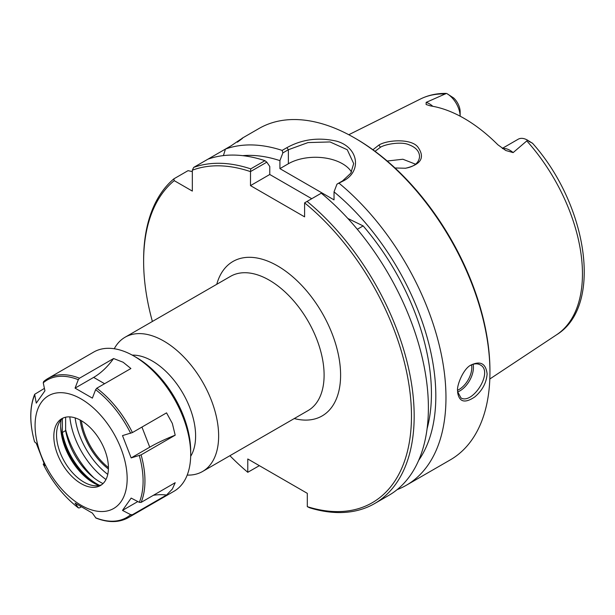 <?xml version="1.0" encoding="UTF-8"?>
<svg xmlns="http://www.w3.org/2000/svg" width="615" height="615" viewBox="0 0 615 615"><rect width="100%" height="100%" fill="white"/><g stroke="black" fill="none" stroke-linecap="round" stroke-linejoin="round"><path stroke-width="0.92" d="M187.206 475.088A77.505 44.749 -120 0 0 202.589 471.474A77.505 44.749 -120 0 0 218.64 435.997A77.505 44.749 -120 0 0 184.808 357.999A77.505 44.749 -120 0 0 125.083 337.228A77.505 44.749 -120 0 0 114.259 348.751M259.353 465.663L247.784 472.297A189.397 109.347 60 0 1 229.895 455.715M152.389 321.468A189.397 109.347 60 0 1 143.626 261.383A189.397 109.347 60 0 1 174.237 180.649L173.845 178.857A191.311 110.454 -120 0 0 143.626 259.822L143.626 261.383M247.784 472.297L247.784 458.982L307.308 493.345L307.308 506.66L309.76 507.829A191.311 110.454 -120 0 0 374.558 503.6A191.311 110.454 -120 0 0 408.614 368.477A191.311 110.454 -120 0 0 307.077 201.405L321.284 193.202A191.311 110.454 -120 0 1 422.828 360.267A191.311 110.454 -120 0 1 388.765 495.398L374.558 503.6M307.077 201.405L304.602 202.865A189.397 109.347 60 0 1 411.466 414.418A189.397 109.347 60 0 1 307.308 506.66M304.602 202.865L304.602 216.857L250.489 185.622L250.52 171.577L266.818 162.168L269.77 166.488L269.77 174.491L250.489 185.622M266.818 162.168L264.934 160.669L250.728 168.871A191.311 110.454 -120 0 0 193.679 167.403L192.326 170.209A189.397 109.347 60 0 1 250.489 171.623M192.326 170.209L192.326 191.088L174.237 180.649M107.763 474.388A55.388 31.98 60 0 1 75.145 417.9M190.673 456.322A61.223 35.347 -120 0 0 195.608 435.997A61.223 35.347 -120 0 0 132.256 355.124M108.409 468.984A48.254 27.86 60 0 1 80.15 420.045M108.424 467.592A47.686 27.537 60 0 1 81.365 420.721M347.852 218.471L363.15 225.913L357.307 229.287M351.511 172.031A38.261 22.094 0 0 0 288.374 163.751L279.917 168.633L334.03 199.875L334.03 191.872A182.217 105.203 60 0 1 418.654 460.389M242.717 155.656A182.217 105.203 60 0 1 279.917 160.63L282.862 152.904L288.374 149.722L307.984 142.588L330.047 141.95L347.252 149.729L353.687 163.59L350.781 173.261L342.486 180.964L336.974 184.146L334.03 191.872M311.736 198.714L269.77 174.491M363.15 225.913A176.005 101.621 60 0 1 427.094 428.678M279.917 168.633L279.917 160.63M250.728 168.871L250.52 171.577M470.521 365.372C474.134 363.496 477.34 363.319 480.154 364.856C493.991 371.437 472.612 404.793 461.027 397.99L457.606 391.717M528.854 141.396C536.195 144.909 531.191 142.926 527.616 140.205L513.133 152.605L505.753 150.483L497.843 144.756A137.76 79.535 -120 0 0 430.623 105.941L426.118 104.519L426.157 102.39L446.405 93.419C437.027 93.242 428.394 95.102 420.499 98.992A136.207 78.635 60 0 1 445.352 93.972M395.022 167.987L405.585 168.233C421.137 164.559 425.249 157.517 417.916 147.1C411.366 138.398 387.381 139.774 378.894 145.055L372.921 149.753M375.05 151.321L380.431 147.254C385.236 144.187 401.426 141.273 408.944 144.748C415.778 147.316 419.315 151.221 419.561 156.479C419.069 162.829 414.287 166.757 405.208 168.272M415.617 164.22L402.879 159.239L387.219 161.03M457.591 390.956L457.652 392.57C459.236 402.133 464.971 403.563 474.857 396.875C482.368 390.456 486.457 382.799 487.111 373.92C485.896 363.65 480.592 360.659 471.198 364.949C463.303 368.324 456.484 386.043 457.591 390.956M264.934 160.669A191.311 110.454 -120 0 0 207.885 159.2L225.459 149.061A191.311 110.454 60 0 1 282.154 150.406L282.862 152.904M238.182 141.442L242.387 138.167M237.428 142.15C245.969 135.869 243.886 137.068 231.186 145.755L225.459 149.053L223.399 155.603M336.974 184.146L343.954 180.61C362.074 170.824 358.261 147.269 336.659 141.189C318.747 137.068 302.165 139.228 286.897 147.669L282.154 150.406M339.211 183.347A191.311 110.454 60 0 1 445.967 397.674A191.311 110.454 60 0 1 406.338 485.25A191.311 110.454 60 0 1 397.152 489.625M242.095 138.26L259 128.504A191.311 110.454 60 0 1 354.663 137.975A191.311 110.454 60 0 1 489.94 372.29A191.311 110.454 60 0 1 450.311 459.866L406.338 485.25M489.94 372.29L489.94 370.722A189.397 109.347 -120 0 0 356.016 138.759L354.663 137.975M173.845 178.857L188.052 170.655L192.326 171.593M446.944 93.634L453.724 98.023A12.93 7.465 60 0 1 460.151 111.815L460.151 116.181A18.673 10.778 -120 0 0 446.944 93.634A18.673 10.778 -120 0 0 446.844 93.572M502.309 148.384L518.184 139.221A18.673 10.778 60 0 1 527.516 140.151L532.636 143.364C587.433 204.741 603.546 305.955 556.621 334.76L489.809 379.001M207.885 159.2L193.679 167.403M65.621 417.208L65.621 430.608L62.376 432.483L62.376 418.669M65.621 430.608A50.03 28.882 -120 0 0 103.013 483.582M99.607 485.381A50.03 28.882 60 0 1 62.376 432.483M98.938 485.519A46.579 26.891 60 0 1 61.093 419.968M122.5 510.404L131.156 498.089L139.321 502.34L141.089 502.401L175.198 482.706L172.346 489.063L166.542 495.029L132.433 514.717L130.664 514.655L122.5 510.404L137.822 501.556M166.542 495.029A48.593 38.322 35.1 0 0 153.358 495.313M131.156 457.914L122.5 435.605L132.433 432.56L166.542 412.865L172.346 423.458L175.198 435.182L141.089 454.877L131.156 457.914L149.753 447.182A48.593 10.271 -21.2 0 1 175.198 435.182M92.373 398.128L75.061 388.127L93.649 377.395A48.593 28.059 120 0 0 113.583 358.53L123.138 362.243L130.895 368.523L96.786 388.219L95.617 389.687L92.373 398.128M75.061 388.127L78.297 379.693L79.473 378.225L113.583 358.53M43.826 381.408A80.35 46.394 60 0 1 47.955 378.479L43.642 381.538L43.25 382.822L44.933 390.817L36.277 403.132L34.655 394.307L44.418 388.388M34.555 441.824L36.277 443.307L44.933 465.616L43.219 464.156M81.026 507.006L79.473 507.905L78.297 507.79A79.397 45.841 60 0 1 43.25 464.187L43.926 463.51M127.159 478.685A65.105 37.592 60 0 1 58.102 484.858A65.105 37.592 60 0 1 58.102 392.777A65.105 37.592 60 0 1 127.159 478.685M43.227 464.164C52.413 482.321 64.152 496.912 78.436 507.944L75.061 503.093L92.373 513.095L95.917 518.038M79.473 378.225A80.35 46.394 60 0 0 47.955 378.479L93.711 352.064A80.35 46.394 60 0 1 133.886 356.039A80.35 46.394 60 0 1 190.696 454.454A80.35 46.394 60 0 1 174.06 491.231L128.304 517.653A80.35 46.394 60 0 0 132.433 514.717M133.886 356.039L136.592 357.599A76.529 44.18 60 0 1 190.696 451.325L190.696 454.454M105.972 479.5A58.348 33.687 60 0 1 69.826 416.885M94.126 478.016A62.907 36.316 60 0 1 65.621 429.631M93.203 482.706A51.383 29.666 60 0 1 60.662 426.349M101.729 484.682A38.607 22.286 60 0 1 93.572 485.619A38.607 22.286 60 0 1 64.529 461.688A38.607 22.286 60 0 1 58.325 424.573A38.607 22.286 60 0 1 63.222 417.977M108.424 467.869A38.607 22.286 60 0 1 100.429 485.543A38.607 22.286 60 0 1 61.823 463.249A38.607 22.286 60 0 1 61.823 418.669A38.607 22.286 60 0 1 91.574 429.016A38.607 22.286 60 0 1 108.424 467.869M125.083 337.228L230.548 276.343A77.505 44.749 60 0 1 290.272 297.107A77.505 44.749 60 0 1 324.105 375.104A77.505 44.749 60 0 1 308.054 410.589L202.589 471.474M294.254 418.554A89.167 51.483 -120 0 0 340.602 375.104A89.167 51.483 -120 0 0 285.983 271.415A89.167 51.483 -120 0 0 216.749 284.307M286.897 147.669L288.374 149.722L288.374 163.751M457.637 391.963A19.134 11.047 120 0 0 473.435 367.447A19.134 11.047 120 0 0 473.12 364.272M471.59 364.849A17.981 10.386 -60 0 1 471.813 367.447A17.981 10.386 -60 0 1 457.606 390.225M526.947 141.081A136.207 78.635 60 0 1 582.459 273.875A136.207 78.635 60 0 1 556.621 334.76M378.886 145.063L380.424 147.262M342.486 180.964L343.954 180.61M432.814 106.31A18.673 10.778 -120 0 0 426.157 102.39M502.663 148.622A18.673 10.778 60 0 1 513.133 152.605M141.95 427.071L149.753 447.182M93.649 377.395L104.596 383.714M139.321 455.607A79.397 45.841 60 0 1 143.095 481.153A79.397 45.841 60 0 1 139.321 502.34M95.617 389.687A79.397 45.841 60 0 1 130.664 433.291M43.25 382.822A79.397 45.841 60 0 1 78.297 379.693M34.586 441.877A79.397 45.841 60 0 1 34.586 395.138M130.664 514.655A79.397 45.841 60 0 1 95.617 517.792M96.786 388.219A80.35 46.394 60 0 1 132.433 432.56M141.089 454.877A80.35 46.394 60 0 1 144.948 480.869A80.35 46.394 60 0 1 141.089 502.401M420.499 98.992L348.782 134.731M34.648 394.33C29.489 407.368 29.459 423.197 34.555 441.816M95.94 518.045C108.286 522.881 119.072 522.75 128.304 517.653"/></g></svg>
